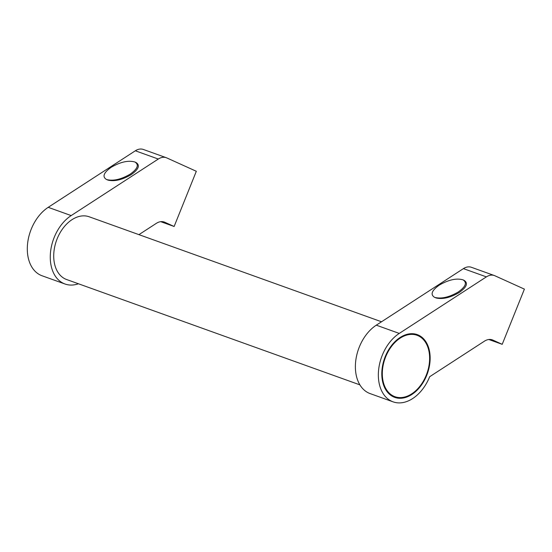 <?xml version="1.0" encoding="UTF-8"?>
<svg xmlns="http://www.w3.org/2000/svg" width="552" height="552" viewBox="0 0 552 552"><rect width="100%" height="100%" fill="white"/><g stroke="black" fill="none" stroke-linecap="round" stroke-linejoin="round"><path stroke-width="0.83" d="M381.522 321.775L89.162 216.77A33.341 22.722 109.8 0 0 56.828 239.609A33.341 22.722 109.8 0 0 65.467 279.057A33.341 22.722 109.8 0 0 66.619 279.526L359.904 384.868M63.694 283.473A38.109 25.965 -70.2 0 1 50.563 251.753A38.109 25.965 -70.2 0 1 71.18 215.584L48.21 207.331A38.109 25.965 109.8 0 0 27.6 243.508A38.109 25.965 109.8 0 0 40.724 275.227A38.109 25.965 109.8 0 0 42.049 275.765L65.012 284.011A38.109 25.965 -70.2 0 1 63.694 283.473M134.943 162.026L135.992 162.502C140.277 165.234 138.69 169.278 131.231 174.618C122.33 179.814 114.581 181.649 107.985 180.118L106.398 179.428C102.113 176.688 103.7 172.652 111.159 167.311C120.522 161.895 128.45 160.135 134.943 162.026C139.228 164.765 137.641 168.802 130.189 174.142C121.281 179.345 113.533 181.173 106.936 179.642L106.398 179.428M391.768 401.311A38.109 25.965 -70.2 0 1 378.644 369.592A38.109 25.965 -70.2 0 1 399.262 333.415L376.291 325.169A38.109 25.965 109.8 0 0 355.681 361.339A38.109 25.965 109.8 0 0 368.805 393.065A38.109 25.965 109.8 0 0 370.123 393.597L393.093 401.849A38.109 25.965 -70.2 0 1 391.768 401.311M463.024 279.864L464.073 280.34C468.358 283.072 466.771 287.116 459.312 292.457C450.411 297.652 442.663 299.488 436.059 297.956L434.479 297.266C430.194 294.526 431.781 290.49 439.24 285.149C448.603 279.733 456.532 277.973 463.024 279.864C467.309 282.596 465.722 286.64 458.27 291.98C449.362 297.176 441.614 299.012 435.017 297.48L434.479 297.266M393.548 396.895A33.341 22.722 -70.2 0 1 384.91 357.448A33.341 22.722 -70.2 0 1 417.243 334.609A33.341 22.722 -70.2 0 1 418.402 335.078A33.341 22.722 -70.2 0 1 427.041 374.525A33.341 22.722 -70.2 0 1 394.701 397.364A33.341 22.722 -70.2 0 1 393.548 396.895M418.133 335.733A32.63 22.232 109.8 0 0 417.001 335.278A32.63 22.232 109.8 0 0 385.358 357.627A32.63 22.232 109.8 0 0 393.811 396.232A32.63 22.232 109.8 0 0 394.942 396.695A32.63 22.232 109.8 0 0 426.586 374.339A32.63 22.232 109.8 0 0 418.133 335.733M392.313 396.274A33.341 22.722 109.8 0 0 394.425 396.508M416.484 335.092A33.341 22.722 109.8 0 0 414.711 333.932M399.262 333.415L486.381 276.876A15.484 10.55 -70.2 0 1 494.344 275.538A15.484 10.55 -70.2 0 1 494.875 275.752L524.4 289.124L502.21 344.324L492.867 340.087A15.484 10.55 -70.2 0 0 492.336 339.873A15.484 10.55 -70.2 0 0 484.373 341.212L429.67 376.719A38.109 25.965 -70.2 0 1 393.093 401.849M502.21 344.324L488.81 339.508M494.344 275.538L471.373 267.285A15.484 10.55 109.8 0 0 463.418 268.624L376.291 325.169M78.453 283.776A38.109 25.965 -70.2 0 1 65.012 284.011M71.18 215.584L158.3 159.038A15.484 10.55 -70.2 0 1 166.262 157.7A15.484 10.55 -70.2 0 1 166.794 157.913L196.319 171.286L174.128 226.486L164.786 222.256A15.484 10.55 -70.2 0 0 164.255 222.035A15.484 10.55 -70.2 0 0 156.292 223.374L138.931 234.641M174.128 226.486L160.729 221.669M166.262 157.7L143.292 149.447A15.484 10.55 109.8 0 0 135.337 150.786L48.21 207.331M492.867 340.087L491.777 339.701M486.381 276.876L463.418 268.624M164.786 222.256L163.702 221.863M158.3 159.038L135.337 150.786M412.599 333.698L417.001 335.278M390.54 395.115L394.942 396.695"/></g></svg>
